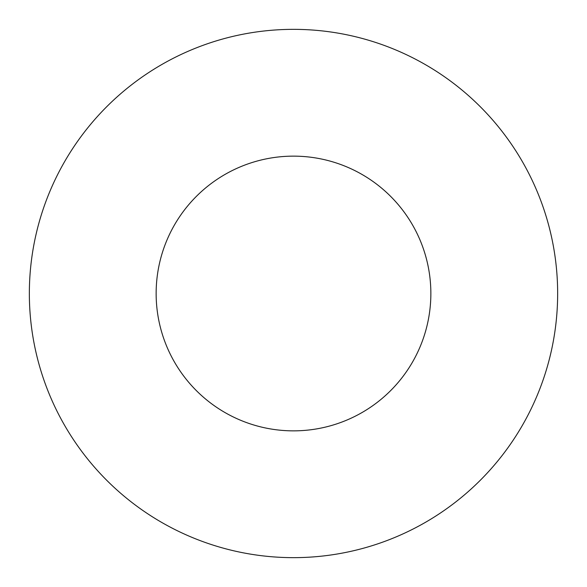 <?xml version="1.0" encoding="UTF-8"?>
<svg xmlns="http://www.w3.org/2000/svg" width="587" height="587" viewBox="0 0 587 587"><rect width="100%" height="100%" fill="white"/><g stroke="black" fill="none" stroke-linecap="round" stroke-linejoin="round"><path stroke-width="0.88" d="M430.858 293.5A137.358 137.358 0 0 0 293.5 156.142A137.358 137.358 0 0 0 156.142 293.5A137.358 137.358 0 0 0 293.5 430.858A137.358 137.358 0 0 0 430.858 293.5M557.65 293.5A264.15 264.15 0 0 0 293.5 29.35A264.15 264.15 0 0 0 29.35 293.5A264.15 264.15 0 0 0 293.5 557.65A264.15 264.15 0 0 0 557.65 293.5"/></g></svg>
